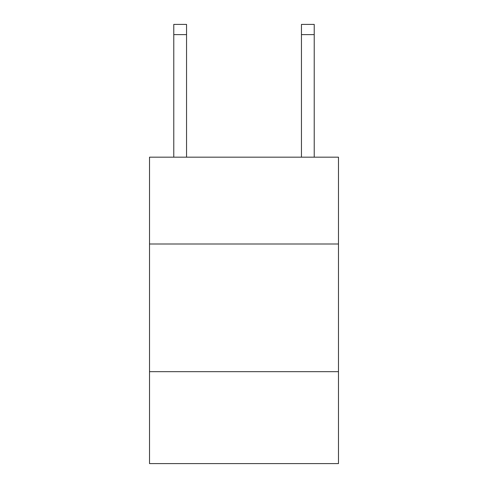 <?xml version="1.0" encoding="UTF-8"?>
<svg xmlns="http://www.w3.org/2000/svg" width="488" height="488" viewBox="0 0 488 488"><rect width="100%" height="100%" fill="white"/><g stroke="black" fill="none" stroke-linecap="round" stroke-linejoin="round"><path stroke-width="0.73" d="M338.477 244L338.477 157.179L149.523 157.179L149.523 244L338.477 244L338.477 463.6L149.523 463.6L149.523 244M338.477 371.673L149.523 371.673M186.544 157.179L186.544 34.611L173.777 34.611L173.777 24.4L186.544 24.4L186.544 34.611M173.777 157.179L173.777 34.611M314.223 157.179L314.223 24.4L301.456 24.4L301.456 157.179M301.456 34.611L314.223 34.611"/></g></svg>
